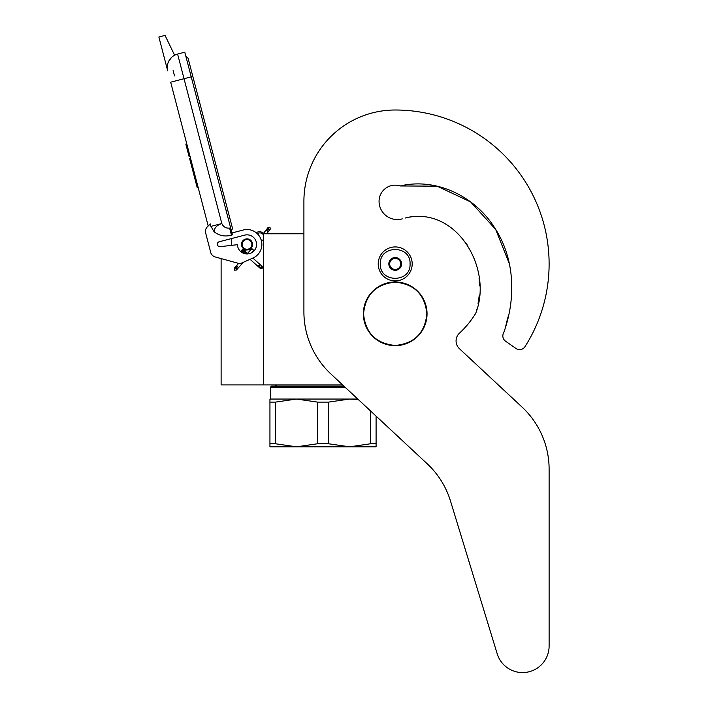 <?xml version="1.0" encoding="UTF-8"?>
<svg xmlns="http://www.w3.org/2000/svg" width="708" height="708" viewBox="0 0 708 708"><rect width="100%" height="100%" fill="white"/><g stroke="black" fill="none" stroke-linecap="round" stroke-linejoin="round"><path stroke-width="1.06" d="M342.645 384.931L263.571 384.931L263.571 233.773L303.909 233.773L303.909 201.293L303.909 311.883A84.925 84.925 0 0 0 330.919 373.992L427.207 463.784A84.925 84.925 0 0 1 450.5 501.06L497.202 653.82A26.541 26.541 0 0 0 549.116 646.059L549.116 469.254A84.925 84.925 0 0 0 522.115 407.144L459.448 348.708A10.611 10.611 0 0 1 459.465 333.167A94.474 94.474 0 0 0 475.156 314.246A10.611 10.611 0 0 0 476.369 311.538L477.033 308.856L476.369 311.538C492.423 267.385 456.085 205.435 405.357 217.993L411.056 216.737L405.357 217.993M221.117 258.579L221.117 384.931L263.571 384.931M247.012 249.8A5.416 5.416 0 0 1 241.605 244.393A5.416 5.416 0 0 1 247.012 238.977A5.416 5.416 0 0 1 252.429 244.393A5.416 5.416 0 0 1 247.012 249.8M262.456 233.773L263.571 233.773M231.728 245.34L231.728 238.507M380.338 263.925C379.417 244.747 410.985 244.747 410.065 263.925C410.985 283.094 379.417 283.094 380.338 263.925M378.214 263.925A16.983 16.983 0 0 1 395.197 246.933A16.983 16.983 0 0 1 412.189 263.925A16.983 16.983 0 0 1 395.197 280.908A16.983 16.983 0 0 1 378.214 263.925A16.983 16.983 0 0 1 395.197 246.933A16.983 16.983 0 0 1 412.189 263.925A16.983 16.983 0 0 1 395.197 280.908A16.983 16.983 0 0 1 378.214 263.925M401.569 263.925A6.372 6.372 0 0 1 395.197 270.288A6.372 6.372 0 0 1 388.834 263.925A6.372 6.372 0 0 1 395.197 257.553A6.372 6.372 0 0 1 401.569 263.925M389.471 264.606L389.073 263.925L389.843 262.579A5.522 5.522 0 0 1 391.365 259.951L392.135 258.615L393.683 258.615A5.522 5.522 0 0 1 396.719 258.615L398.268 258.615L399.038 259.951A5.522 5.522 0 0 1 400.551 262.579L401.33 263.925L400.932 264.615M389.471 263.234L389.843 262.579A5.522 5.522 0 0 0 391.365 267.889L391.736 268.536M392.135 269.226L391.365 267.889A5.522 5.522 0 0 0 393.683 269.226L392.135 269.226M392.931 269.226L393.683 269.226A5.522 5.522 0 0 0 396.719 269.226L397.471 269.226M398.268 269.226L396.719 269.226A5.522 5.522 0 0 0 399.038 267.889L398.268 269.226M398.666 268.544L399.038 267.889A5.522 5.522 0 0 0 400.551 262.579L400.932 263.234M391.736 259.305L391.365 259.951A5.522 5.522 0 0 1 393.683 258.615L392.931 258.615M397.471 258.615L396.719 258.615A5.522 5.522 0 0 1 399.038 259.951L398.666 259.305M234.463 270.164L236.41 270.049L236.295 268.102L234.348 268.217L234.463 270.164M252.756 249.597C251.455 248.375 251.49 248.34 252.853 249.481C254.154 250.703 254.119 250.738 252.756 249.597C251.455 248.375 251.49 248.34 252.853 249.481C254.154 250.703 254.119 250.738 252.756 249.597C251.455 248.375 251.49 248.34 252.853 249.481C254.154 250.703 254.119 250.738 252.756 249.597C251.455 248.375 251.49 248.34 252.853 249.481C254.154 250.703 254.119 250.738 252.756 249.597L242.163 249.959M245.508 251.579L242.455 249.614M244.791 250.933L242.658 249.349M244.039 250.269L242.773 249.189M243.269 249.579L242.782 249.163M244.685 250.836L242.136 249.765M247.119 253.004L241.481 250.499L242.251 249.862M252.853 249.481L241.57 250.402M246.596 252.544L241.278 250.738M247.101 252.995L241.065 251.013M241.216 250.818L247.464 253.314L240.959 251.172M247.641 253.473L240.95 251.198L241.481 250.499M247.65 253.473L241.03 251.066M250.048 259.305L260.535 268.633L262.084 268.819L262.367 266.562L261.889 266.146L261.606 268.403L258.668 265.783L259.429 265.146M263.571 239.074A4.248 4.248 0 0 1 261.482 241.003L260.597 238.348M258.455 234.906L257.331 233.693A4.248 4.248 0 0 1 263.571 235.127M174.611 55.233L165.044 35.4L158.884 37.011L167.725 70.906A13.797 13.797 120.3 0 1 177.593 54.065L184.788 52.188L191.222 76.836L184.027 78.712L221.825 223.533C223.33 226.914 225.923 228.436 229.596 228.091L231.428 235.118L232.454 234.844L191.222 76.836L192.833 76.42L188.275 58.959A3.168 3.168 0 0 0 185.956 56.675A3.168 3.168 0 0 1 188.275 58.959A3.168 3.168 0 0 0 185.956 56.675M175.814 80.862L170.672 82.199L208.205 225.994L207.329 226.852A6.372 6.372 0 0 0 205.647 232.994L210.71 252.411A6.372 6.372 0 0 0 215.188 256.951L240.003 263.774L253.057 257.969A14.859 14.859 0 0 0 261.04 239.481A14.859 14.859 0 0 0 243.26 230.011L231.967 232.959M243.26 230.011L242.649 230.171M217.462 244.641A2.336 2.336 0 0 1 219.126 241.791L244.605 235.144A9.549 9.549 0 0 1 256.411 242.676A9.549 9.549 0 0 1 248.021 253.889A9.549 9.549 0 0 1 237.463 244.685L220.064 246.676A2.336 2.336 0 0 1 217.542 244.941L217.462 244.641M205.647 232.994L210.71 252.411M231.428 235.118C225.011 236.923 219.241 235.808 214.108 231.755L210.922 226.383L210.285 223.94L207.329 226.852M171.442 57.543L168.539 61.658M260.969 239.286L261.137 239.764M261.341 240.437L261.482 241.003M257.11 233.481L257.305 233.667A4.248 4.248 0 0 1 258.739 232.994M210.922 226.383L221.825 223.533C216.843 225.206 214.276 227.941 214.108 231.755M263.181 233.773A4.248 4.248 0 0 0 256.446 232.905A4.248 4.248 0 0 1 263.181 233.773L268.049 227.489L269.987 227.241L270.244 229.171L268.305 229.427L268.049 227.489M190.514 158.203L189.585 158.45L191.558 165.991L192.479 165.743M196.266 180.248L195.337 180.487L191.558 165.991M198.16 187.496L197.231 187.744L195.337 180.487M190.647 158.707L189.717 158.955M186.762 143.83L185.832 144.069L189.054 156.397L189.974 156.149M173.133 70.588L174.513 75.871M226.064 210.364L227.684 209.94L232.242 227.401A3.168 3.168 0 0 1 231.33 230.525A3.168 3.168 0 0 0 232.242 227.401A3.168 3.168 0 0 1 231.33 230.525M251.048 247.145A4.885 4.885 0 0 0 249.774 240.357A4.885 4.885 0 0 0 242.986 241.632A4.885 4.885 0 0 0 244.26 248.419A4.885 4.885 0 0 0 251.048 247.145M251.393 247.384A5.31 5.31 0 0 0 250.012 240.012A5.31 5.31 0 0 0 242.632 241.393A5.31 5.31 0 0 0 244.021 248.774A5.31 5.31 0 0 0 251.393 247.384M251.57 247.508A5.522 5.522 0 0 0 250.128 239.835A5.522 5.522 0 0 0 242.455 241.278A5.522 5.522 0 0 0 243.897 248.942A5.522 5.522 0 0 0 251.57 247.508M376.09 416.118L376.09 446.819L349.557 446.819L328.494 443.757L317.547 443.757L317.547 402.117L296.484 399.046L349.557 399.046L328.494 402.117L317.547 402.117M343.902 386.099L271.536 386.099L270.474 387.161L345.035 387.161M269.943 399.046L296.484 399.046L275.421 402.117L269.943 402.117L269.943 399.046M357.788 399.046L349.557 399.046L358.398 399.613M376.09 443.757L370.62 443.757L349.557 446.819L269.943 446.819L269.943 402.117L269.943 443.757L275.421 443.757L275.421 402.117M370.62 443.757L370.62 411.012M317.547 443.757L296.484 446.819L275.421 443.757M328.494 443.757L328.494 402.117M509.415 263.907L495.697 229.454L470.678 201.948L437.155 186.169L400.224 185.956A16.134 16.134 0 0 0 379.063 201.293A18.258 18.258 0 0 0 402.286 218.861A18.258 18.258 0 0 1 379.063 201.293M509.397 263.827L495.662 229.401L470.643 201.93L437.137 186.169L400.224 185.956C436.429 177.372 475.024 196.505 494.467 227.516C514.964 258.358 516.185 298.528 503.654 332.84L504.839 329.946L503.654 332.84A6.372 6.372 0 0 0 505.547 341.185L515.955 348.469A6.372 6.372 0 0 0 524.973 346.681A153.919 153.919 0 0 0 395.197 110.005A91.288 91.288 0 0 0 303.909 201.293M505.503 327.273L506.981 320.777L505.503 327.273M507.291 319.662L508.229 316.361L507.291 319.662M509.964 308.98L510.495 305.767L509.964 308.98M478.024 303.847L479.281 295.086L478.024 303.847M479.582 285.873L479.086 278.332L479.582 285.873M474.803 259.969L474.316 258.659L474.803 259.969M467.006 244.481L466.041 243.065L467.006 244.481M423.8 216.542L422.596 216.418L423.8 216.542M505.547 341.185L515.955 348.469M459.448 348.708A10.611 10.611 0 0 1 459.465 333.167M549.116 646.059L549.116 469.254M450.5 501.06L497.202 653.82M363.549 313.812C365.425 294.59 375.975 284.041 395.197 282.165C414.419 284.041 424.968 294.59 426.853 313.812C424.968 333.034 414.419 343.584 395.197 345.46C375.975 343.584 365.425 333.034 363.549 313.812M363.354 313.812A31.842 31.842 0 0 1 395.197 281.97A31.842 31.842 0 0 1 427.048 313.812A31.842 31.842 0 0 1 395.197 345.654A31.842 31.842 0 0 1 363.354 313.812A31.842 31.842 0 0 1 395.197 281.97A31.842 31.842 0 0 1 427.048 313.812A31.842 31.842 0 0 0 395.197 281.97A31.842 31.842 0 0 0 363.354 313.812M236.41 270.049L236.711 267.633L234.764 267.748L238.631 263.394M237.561 266.677C238.853 267.898 238.826 267.943 237.454 266.792C236.162 265.571 236.198 265.535 237.561 266.677M258.128 266.491L258.668 265.783M260.057 268.208L261.606 268.403M167.725 70.906A13.797 13.797 120.3 0 1 177.593 54.065L184.027 78.712L170.672 82.199M229.596 228.091L230.622 227.826M266.704 233.773L269.854 229.675L267.925 229.923L267.668 227.994M267.146 230.941C268.589 231.976 268.615 231.941 267.235 230.808C265.792 229.764 265.766 229.808 267.146 230.941M234.348 268.217L234.764 267.748M236.826 269.58L243.295 262.305M251.968 252.561L253.836 250.455M247.543 253.384L251.774 248.623M242.782 249.145L248.101 253.88M252.818 258.075L261.889 266.146M240.95 251.207L243.056 253.083M232.242 227.401L188.275 58.959M269.854 229.675L270.244 229.171M276.616 384.931L274.722 386.099L276.616 384.931M270.474 387.161L270.474 399.046L270.474 387.161L271.536 386.099"/></g></svg>
